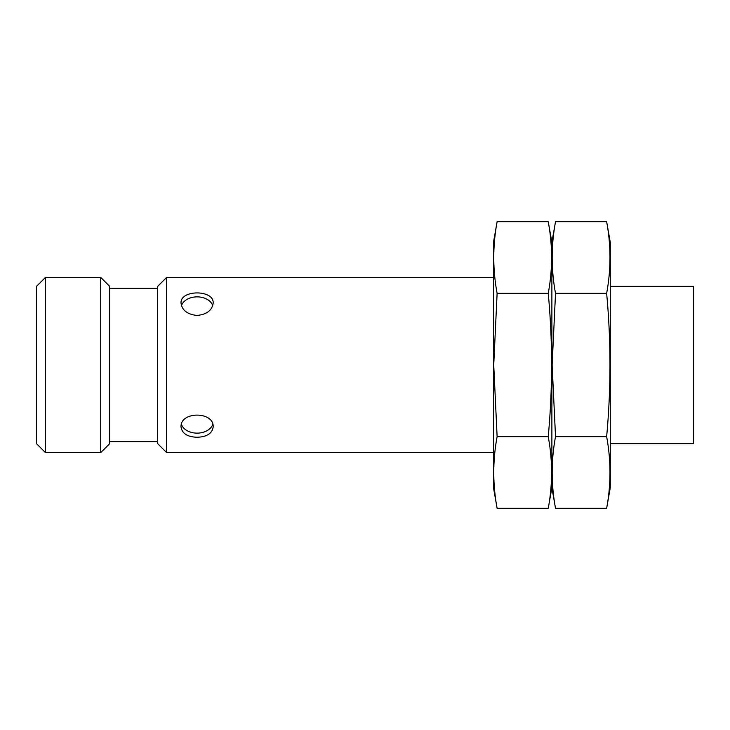 <?xml version="1.0" encoding="UTF-8"?>
<svg xmlns="http://www.w3.org/2000/svg" width="730" height="730" viewBox="0 0 730 730"><rect width="100%" height="100%" fill="white"/><g stroke="black" fill="none" stroke-linecap="round" stroke-linejoin="round"><path stroke-width="1.09" d="M493.48 452.6L166.641 452.6L166.641 277.4L493.48 277.4M181.04 426.94C182.007 433.492 187.364 436.923 197.1 437.252C206.845 436.914 212.202 433.483 213.16 426.94C214.136 411.182 180.091 411.145 181.04 426.94M181.04 303.06C182.007 310.296 187.364 314.438 197.1 315.46C206.845 314.429 212.202 310.296 213.16 303.06C214.136 289.564 180.091 289.536 181.04 303.06M610.28 443.639L693.5 443.639L693.5 286.361L610.28 286.361M166.641 452.6L157.68 443.639L157.68 286.361L166.641 277.4M100.74 452.6L109.5 443.84L109.5 286.16L100.74 277.4L45.461 277.4L45.461 452.6L100.74 452.6L100.74 277.4M45.461 452.6L36.5 443.639L36.5 286.361L45.461 277.4M181.46 305.651A16.06 11.361 180 0 1 197.1 296.864A16.06 11.361 180 0 1 212.74 305.651M212.74 424.349A16.06 11.361 0 0 1 197.1 433.136A16.06 11.361 0 0 1 181.46 424.349M555.521 221.701L551.88 242.36L548.239 221.701C552.692 245.581 552.692 269.47 548.239 293.351C552.692 340.864 552.692 388.625 548.239 436.649C552.692 460.53 552.692 484.419 548.239 508.299L551.88 487.64L551.88 242.36L551.88 487.64L555.521 508.299C551.068 484.419 551.068 460.53 555.521 436.649L552.135 365L555.521 293.351C551.068 269.47 551.068 245.581 555.521 221.701L606.639 221.701C611.092 245.581 611.092 269.47 606.639 293.351C611.092 340.864 611.092 388.625 606.639 436.649C611.092 460.53 611.092 484.419 606.639 508.299L555.521 508.299M606.639 221.701L610.28 242.36L610.28 487.64L606.639 508.299M606.639 436.649L555.521 436.649M606.639 293.351L555.521 293.351M497.121 221.701L493.48 242.36L493.48 487.64L497.121 508.299C492.668 484.419 492.668 460.53 497.121 436.649L493.736 365L497.121 293.351C492.668 269.47 492.668 245.581 497.121 221.701L548.239 221.701M548.239 508.299L497.121 508.299M548.239 436.649L497.121 436.649M548.239 293.351L497.121 293.351M157.68 288.35L109.5 288.35M157.68 441.65L109.5 441.65"/></g></svg>
